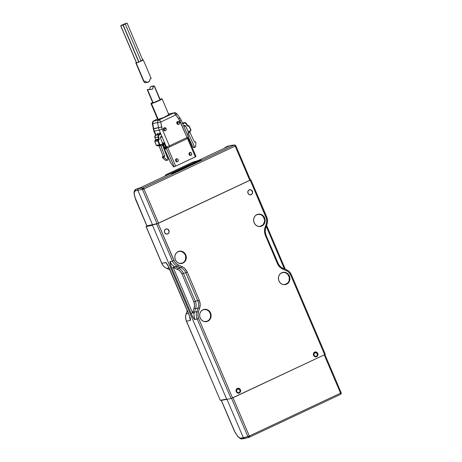 <?xml version="1.0" encoding="UTF-8"?>
<svg xmlns="http://www.w3.org/2000/svg" width="462" height="462" viewBox="0 0 462 462"><rect width="100%" height="100%" fill="white"/><g stroke="black" fill="none" stroke-linecap="round" stroke-linejoin="round"><path stroke-width="0.69" d="M239.893 390.159A1.877 1.721 -101.6 0 1 238.773 392.712A1.877 1.721 -101.6 0 1 236.763 391.626L236.706 390.199L237.595 389.171L238.918 389.154L239.893 390.159L239.957 391.585L239.062 392.613L237.739 392.625L236.763 391.626A1.877 1.721 -101.6 0 1 238.022 389.044A1.877 1.721 -101.6 0 1 239.893 390.159M317.203 353.84A1.877 1.721 -101.6 0 1 316.083 356.398A1.877 1.721 -101.6 0 1 314.068 355.313L314.01 353.88L314.905 352.858L316.222 352.841L317.203 353.84L317.261 355.272L316.366 356.294L315.049 356.312L314.068 355.313A1.877 1.721 -101.6 0 1 315.327 352.725A1.877 1.721 -101.6 0 1 317.203 353.84M248.521 437.237L249.341 437.219A1.207 0.468 -115.2 0 0 249.37 437.208A1.207 0.468 -115.2 0 0 249.52 436.821L248.498 437.231L249.52 436.821A1.207 0.468 -115.2 0 0 249.324 436.018L248.487 436.376L248.833 436.954L248.487 436.376L247.863 436.584L248.498 437.231L247.863 436.584L240.887 438.161C239.98 438.236 238.894 437.566 237.618 436.14L234.176 430.63L221.269 400.369L234.176 430.63L237.734 436.463C240.009 438.53 241.447 439.333 242.053 438.883L240.887 438.161L242.371 438.79M249.399 437.191L340.569 394.369A1.207 0.468 -115.2 0 0 340.598 394.357L249.341 437.219A1.207 0.468 64.8 0 0 249.37 437.208A1.207 0.468 64.8 0 0 249.52 436.821A1.207 0.468 64.8 0 0 249.324 436.018L232.998 397.742L324.22 354.885L340.552 393.168L341.123 392.862L341.199 393.566L340.748 393.965A1.207 0.468 -115.2 0 0 340.552 393.168L249.324 436.018L232.998 397.742L324.22 354.885L340.552 393.168L341.1 392.787M340.569 394.369A1.207 0.468 -115.2 0 0 340.598 394.357A1.207 0.468 -115.2 0 0 340.748 393.965L341.193 392.787L341.227 393.653L340.598 394.357A1.207 0.468 -115.2 0 0 340.748 393.965A1.207 0.468 -115.2 0 0 340.552 393.168L249.324 436.018L243.439 437.918L240.887 438.161L239.391 437.71L237.618 436.14L234.996 432.184L221.362 400.369L221.91 399.988M242.053 438.883L244.687 438.559L243.439 437.918L244.646 438.571M231.56 398.365L247.863 436.584L231.56 398.365M324.226 354.885L324.567 354.718M221.362 400.369L226.744 399.353L221.569 400.161M226.992 399.359L243.41 437.855L226.992 399.359M232.582 397.926L232.998 397.742M160.123 99.607L159.887 99.642A4.031 0.346 156.9 0 1 160.227 99.642L160.002 99.879L154.175 85.996L153.355 86.25L152.841 88.658L152.246 89.247L147.499 89.53L153.159 102.801L147.459 89.957M154.354 86.151L153.54 85.99L152.599 89.004L149.694 89.559M149.521 89.605L150.277 87.139L151.715 86.342L150.548 86.792L149.925 87.942M153.967 85.868L151.299 86.354M149.301 89.576L147.268 89.634M152.529 86.538L153.28 86.689M149.74 89.253L149.855 88.381M183.01 263.057A6.249 5.74 -101.6 0 1 181.826 263.45A6.249 5.74 -101.6 0 1 175.115 259.142A6.249 5.74 -101.6 0 1 178.124 251.605L176.317 252.98L175.15 255.012L174.815 257.403L175.352 259.783L176.68 261.787L178.603 263.115L180.827 263.559L183.01 263.057L184.823 261.683L185.984 259.65L186.325 257.259L185.788 254.88L184.453 252.876L182.53 251.547L180.307 251.103L178.124 251.605A6.249 5.74 -101.6 0 1 179.314 251.207A6.249 5.74 -101.6 0 1 186.019 255.521A6.249 5.74 -101.6 0 1 183.01 263.057M207.819 321.217A6.249 5.74 -101.6 0 1 206.63 321.616A6.249 5.74 -101.6 0 1 199.925 317.307A6.249 5.74 -101.6 0 1 202.933 309.765A6.249 5.74 -101.6 0 1 204.117 309.373A6.249 5.74 -101.6 0 1 210.828 313.681A6.249 5.74 -101.6 0 1 207.819 321.217L209.627 319.843L210.793 317.81L211.128 315.419L210.591 313.04L209.263 311.036L207.34 309.707L205.116 309.263L202.933 309.765L201.12 311.14L199.959 313.178L199.619 315.563L200.156 317.943L201.49 319.947L203.413 321.275L205.636 321.719L207.819 321.217M286.613 284.205A6.249 5.74 -101.6 0 1 285.429 284.598A6.249 5.74 -101.6 0 1 278.719 280.29A6.249 5.74 -101.6 0 1 281.728 272.753A6.249 5.74 -101.6 0 1 282.917 272.355A6.249 5.74 -101.6 0 1 289.628 276.663A6.249 5.74 -101.6 0 1 286.613 284.205L288.427 282.831L289.587 280.792L289.928 278.407L289.391 276.028L288.057 274.024L286.134 272.695L283.911 272.251L281.728 272.753L279.92 274.122L278.759 276.161L278.419 278.551L278.956 280.931L280.29 282.935L282.213 284.257L284.43 284.707L286.613 284.205M261.81 226.045A6.249 5.74 -101.6 0 1 260.62 226.438A6.249 5.74 -101.6 0 1 253.915 222.13A6.249 5.74 -101.6 0 1 256.924 214.587A6.249 5.74 -101.6 0 1 258.108 214.195A6.249 5.74 -101.6 0 1 264.818 218.503A6.249 5.74 -101.6 0 1 261.81 226.045L263.617 224.671L264.784 222.632L265.119 220.241L264.582 217.868L263.248 215.858L261.325 214.535L259.107 214.085L256.924 214.587L255.111 215.962L253.95 218L253.609 220.391L254.146 222.765L255.48 224.775L257.403 226.097L259.627 226.547L261.81 226.045M168.936 230.463L168.37 230.578L168.936 230.463A2.616 2.402 -101.6 0 1 167.279 234.055A2.616 2.402 -101.6 0 1 164.564 232.513A2.616 2.402 -101.6 0 1 166.222 228.921A2.616 2.402 -101.6 0 1 168.936 230.463L167.573 229.065L165.725 229.088L164.478 230.515L164.564 232.513L165.927 233.911L167.775 233.888L169.023 232.461L168.936 230.463M252.391 191.256L251.825 191.372L252.391 191.256A2.616 2.402 -101.6 0 1 250.727 194.849A2.616 2.402 -101.6 0 1 248.019 193.312A2.616 2.402 -101.6 0 1 249.676 189.72A2.616 2.402 -101.6 0 1 252.391 191.256L251.028 189.865L249.18 189.888L247.932 191.314L248.019 193.312L249.382 194.71L251.23 194.687L252.471 193.255L252.391 191.256M239.328 392.995A2.501 2.293 -101.6 0 1 236.174 391.429A2.501 2.293 -101.6 0 1 237.849 388.259A2.501 2.293 -101.6 0 1 239.328 392.995L238.762 393.11L240.049 392.446L240.517 391.632L240.436 389.726L239.137 388.392L237.376 388.415L236.186 389.778L236.267 391.684L237.566 393.018L239.328 392.995M317.741 353.413L317.18 353.528L317.741 353.413A2.501 2.293 -101.6 0 1 316.158 356.837A2.501 2.293 -101.6 0 1 313.571 355.37A2.501 2.293 -101.6 0 1 315.153 351.946A2.501 2.293 -101.6 0 1 317.741 353.413L316.441 352.079L314.68 352.102L313.49 353.465L313.571 355.37L314.876 356.704L316.632 356.681L317.821 355.318L317.741 353.413M176.698 267.475L178.361 268.185A1.207 0.404 -66.8 0 0 177.518 269.398L174.186 267.977A1.207 0.404 113.2 0 1 175.034 266.765L176.698 267.475M195.599 308.599L194.398 312.156L192.879 311.804L194.086 308.246L195.599 308.599L194.086 308.246L192.573 312.889L173.21 267.492L178.881 270.154L180.122 271.194L181.924 273.914L193.815 301.796L194.542 305.012L194.086 308.246C194.773 306.087 194.681 303.938 193.815 301.796L181.924 273.914L183.402 273.342L195.293 301.224L193.815 301.796L195.293 301.224A9.667 8.882 -101.6 0 1 195.599 308.599L198.065 308.096L196.864 311.648L194.398 312.156A9.667 8.882 78.4 0 0 194.121 313.121L192.573 312.889L192.879 311.804L194.398 312.156L195.599 308.599A9.667 8.882 78.4 0 0 195.293 301.224L183.402 273.342L181.924 273.914C180.977 271.806 179.51 270.305 177.518 269.398A1.207 0.404 113.2 0 1 178.361 268.185A9.667 8.882 -101.6 0 1 183.402 273.342L185.868 272.834L197.759 300.716L195.293 301.224L197.759 300.716A9.667 8.882 -101.6 0 1 198.065 308.096L195.599 308.599M266.251 226.403L284.332 268.792L266.251 226.403M175.034 266.765A1.207 0.404 -66.8 0 0 174.186 267.977L173.21 267.492L174.168 266.331A9.667 8.882 78.4 0 0 175.034 266.765L177.5 266.256L180.827 267.683L178.361 268.185L175.034 266.765L177.5 266.256A9.667 8.882 -101.6 0 1 172.465 261.099L169.999 261.608C169.791 262.583 170.368 264.738 171.731 268.064L173.21 267.492L174.168 266.331A9.667 8.882 -101.6 0 1 169.999 261.608A9.667 8.882 78.4 0 0 174.168 266.331A9.667 8.882 78.4 0 0 175.034 266.765M191.095 313.455L192.573 312.889L173.21 267.492L171.731 268.064L191.095 313.455C192.562 316.765 193.769 318.792 194.704 319.531L193.907 314.466A9.667 8.882 -101.6 0 1 194.121 313.121L192.573 312.889L191.095 313.455L192.03 315.459L194.444 319.404L197.17 319.028A9.667 8.882 -101.6 0 1 196.864 311.648L194.398 312.156A9.667 8.882 78.4 0 0 194.121 313.121A9.667 8.882 78.4 0 0 193.907 314.466L194.704 319.531L197.17 319.028L231.075 398.521L226.767 399.405L152.333 224.89L156.641 224.006L172.465 261.099L169.877 261.815L171.338 267.088L191.095 313.455M183.402 273.342A9.667 8.882 78.4 0 0 178.361 268.185L180.827 267.683A9.667 8.882 -101.6 0 1 185.868 272.834L183.402 273.342M266.008 235.193A9.667 8.882 -101.6 0 1 265.696 227.812L265.119 227.269L265.794 227.754L267.001 224.197L266.326 223.718L267.001 224.197C267.793 221.743 267.694 219.306 266.695 216.88L266.054 217.261L266.695 216.88L250.878 179.787L250.231 180.163L266.054 217.261C266.932 219.404 267.019 221.552 266.326 223.718L265.119 227.269C264.224 230.047 264.339 232.813 265.465 235.568L266.106 235.193L265.465 235.568L277.356 263.45L278.003 263.074L277.356 263.45C278.563 266.17 280.451 268.099 283.027 269.248A1.207 0.404 -66.8 0 0 283.039 268.237A1.207 0.404 -66.8 0 0 282.935 268.226A1.207 0.404 113.2 0 1 283.033 268.237A1.207 0.404 113.2 0 1 283.027 269.248L286.353 270.674A1.207 0.404 -66.8 0 0 286.359 269.658A1.207 0.404 -66.8 0 0 286.267 269.652A1.207 0.404 113.2 0 1 286.365 269.664A1.207 0.404 113.2 0 1 286.353 270.674C288.352 271.569 289.824 273.071 290.76 275.185L291.406 274.809L290.76 275.185L324.671 354.677L325.312 354.302L291.406 274.809C290.344 272.401 288.663 270.686 286.359 269.658L283.033 268.237C280.763 267.227 279.083 265.506 278.003 263.074L266.008 235.193M316.793 356.248L315.875 356.878A2.501 2.293 78.4 0 0 317.238 355.492M239.489 392.561L238.762 393.11A2.501 2.293 78.4 0 0 240.084 390.748L240.09 390.788M325.312 354.302L324.671 354.677L290.76 275.185L288.958 272.47L287.722 271.431L281.266 268.283L279.677 266.944L277.356 263.45L264.813 233.564L264.634 229.291L266.701 222.141L266.562 218.821L250.231 180.163L158.12 223.435L174.711 261.966L176.981 264.287L183.437 267.434L185.025 268.774L187.341 272.268L199.238 300.15L200.173 304.291L199.584 308.449C200.479 305.665 200.364 302.899 199.238 300.15L197.759 300.716A9.667 8.882 -101.6 0 1 198.065 308.096L199.584 308.449L198.377 312L199.584 308.449L198.065 308.096L196.864 311.648L198.377 312L197.921 315.234L198.648 318.457C197.771 316.314 197.678 314.16 198.377 312L196.864 311.648A9.667 8.882 78.4 0 0 197.17 319.028L198.648 318.457L232.553 397.949L324.671 354.677L231.075 398.521L232.553 397.949L198.648 318.457L197.17 319.028L231.075 398.521L226.767 399.405L152.333 224.89L156.641 224.006L172.465 261.099A9.667 8.882 78.4 0 0 177.5 266.256L180.827 267.683A9.667 8.882 -101.6 0 1 185.868 272.834L197.759 300.716L199.238 300.15L187.341 272.268L185.868 272.834L187.341 272.268C186.14 269.548 184.246 267.613 181.676 266.464A1.207 0.404 113.2 0 1 180.827 267.683A1.207 0.404 -66.8 0 0 181.676 266.464L178.349 265.044A1.207 0.404 113.2 0 1 177.5 266.256A1.207 0.404 -66.8 0 0 178.349 265.044C176.345 264.149 174.879 262.641 173.937 260.533L172.465 261.099L173.937 260.533L158.12 223.435L156.641 224.006L250.878 179.787M221.338 400.248L226.663 399.156L221.338 400.248M147.164 226.351L146.951 225.849L147.164 226.351M136.365 62.543L135.868 62.89L136.169 62.976L138.964 62.012L142.897 59.817A4.031 0.346 156.9 0 1 143.243 59.817A4.031 0.346 156.9 0 1 140.402 61.394A4.031 0.346 156.9 0 1 136.169 62.976L143.925 81.156L145.426 81.352L146.922 82.236L148.238 82.23L149.521 81.081L150.179 79.054L151.155 78.401L150.56 78.58M124.983 24.047L127.102 23.1L124.983 24.047M126.998 23.1L124.879 24.047L126.998 23.1M123.36 24.677L124.255 24.278L123.36 24.677M124.209 24.278L123.319 24.677L124.209 24.278M120.813 25.884L136.561 62.809L138.04 62.237L136.561 62.809L120.813 25.884L122.932 24.936L120.813 25.884M122.828 24.936L120.709 25.884L122.828 24.936M121.177 25.468L123.296 24.521L121.177 25.468M123.192 24.521L121.073 25.474L123.192 24.521M123.163 25.006L138.912 61.931L140.39 61.359L138.912 61.931L123.163 25.006L125.283 24.059L123.163 25.006M125.179 24.059L123.059 25.006L125.179 24.059M123.752 24.336L125.872 23.389L123.752 24.336M125.768 23.389L123.649 24.336L125.768 23.389M123.059 25.006L138.877 61.862M136.457 62.809L120.709 25.884M148.065 82.271L144.785 82.79L143.711 81.462L144.392 81.121M145.051 81.22L146.523 82.069M146.922 82.236L149.018 81.803L150.15 79.1L150.883 78.54M147.8 82.311L148.238 82.23M142.775 59.846A4.031 0.346 156.9 0 1 142.897 59.817L142.527 59.91M142.746 60.025L127.102 23.1M138.75 61.648L138.404 61.821M145.039 82.854L143.711 81.462L143.925 81.156L136.169 62.976A4.031 0.346 156.9 0 1 135.828 62.976A4.031 0.346 156.9 0 1 136.348 62.555M151.472 103.592L158.247 119.467L151.472 103.592L157.831 101.213L162.081 98.851A6.041 0.52 156.9 0 1 157.819 101.218A6.041 0.52 156.9 0 1 151.472 103.592A6.041 0.52 156.9 0 1 150.964 103.592L151.472 103.592M161.567 98.851A6.041 0.52 156.9 0 1 162.081 98.851L160.077 99.29A6.041 0.52 156.9 0 1 161.567 98.851M160.002 99.879L153.159 102.801A4.031 0.346 156.9 0 1 152.812 102.801L153.159 102.801A4.031 0.346 156.9 0 0 157.386 101.218A4.031 0.346 156.9 0 0 160.227 99.642M152.662 102.449L150.964 103.598A6.041 0.52 156.9 0 1 152.662 102.449M204.152 321.569L207.398 321.182A6.122 5.625 -101.6 0 1 206.231 321.569A6.122 5.625 -101.6 0 1 204.695 321.65M179.343 263.409L182.588 263.022L184.361 261.671L185.505 259.679L185.678 256.144L184.742 253.956L182.12 251.738L179.943 251.305L177.518 251.94A6.122 5.625 -101.6 0 1 177.801 251.796A6.122 5.625 -101.6 0 1 178.967 251.409A6.122 5.625 -101.6 0 1 185.539 255.63A6.122 5.625 -101.6 0 1 182.588 263.022L180.203 263.507L182.588 263.022A6.122 5.625 -101.6 0 1 181.427 263.404A6.122 5.625 -101.6 0 1 179.885 263.49M281.121 273.088A6.122 5.625 -101.6 0 1 281.404 272.944A6.122 5.625 -101.6 0 1 282.571 272.557A6.122 5.625 -101.6 0 1 289.143 276.778A6.122 5.625 -101.6 0 1 286.192 284.165L283.807 284.656L286.192 284.165A6.122 5.625 -101.6 0 1 285.031 284.552A6.122 5.625 -101.6 0 1 283.489 284.632M258.142 226.392L260.343 226.368L263.161 224.659L264.576 221.512L264.472 219.132L262.803 216.025L260.915 214.726L258.737 214.287L256.318 214.922A6.122 5.625 -101.6 0 1 256.601 214.778A6.122 5.625 -101.6 0 1 257.761 214.391A6.122 5.625 -101.6 0 1 264.333 218.618A6.122 5.625 -101.6 0 1 261.388 226.005L259.003 226.495L261.388 226.005A6.122 5.625 -101.6 0 1 260.221 226.392A6.122 5.625 -101.6 0 1 258.685 226.472M165.783 262.474L161.81 263.288L166.043 262.601L168.457 266.545L188.75 313.941L190.211 318.052L190.488 320.397A9.667 8.882 -101.6 0 1 189.651 316.568A9.667 8.882 78.4 0 0 190.488 320.397L186.521 321.211A9.667 8.882 -101.6 0 1 186.209 313.831L188.415 313.38L186.209 313.831L187.272 310.707L186.209 313.831A9.667 8.882 78.4 0 0 186.521 321.211L190.488 320.397C190.69 319.427 190.113 317.273 188.75 313.941L169.392 268.543C167.92 265.246 166.713 263.219 165.783 262.474L167.868 265.592M170.178 269.866L166.851 268.439L169.046 267.989L166.851 268.439A1.207 0.404 113.2 0 1 166.753 268.434A1.207 0.404 -66.8 0 0 166.851 268.439A9.667 8.882 -101.6 0 1 161.81 263.288A9.667 8.882 78.4 0 0 166.851 268.439L169.779 269.692M186.521 321.211L220.27 400.335L226.611 399.035L152.489 225.26L146.148 226.559L161.81 263.288L146.044 226.559L146.685 226.178L146.148 226.559L152.489 225.26L226.611 399.035L220.27 400.335L186.521 321.211M220.23 400.265L186.417 321.211C185.418 318.786 185.32 316.349 186.111 313.894L187.318 310.337M166.678 268.364A1.207 0.404 -66.8 0 0 166.747 268.434L170.08 269.86M147.02 226.022L146.685 226.178L147.02 226.022M313.998 356.058A32.796 30.122 -101.6 0 1 314.501 355.948L313.998 356.058M317.169 355.497A32.796 30.122 -101.6 0 1 317.781 355.434L317.169 355.497M237.439 392.96A32.796 30.122 -101.6 0 1 237.78 392.642L237.439 392.96M240.049 390.777A32.796 30.122 -101.6 0 1 240.621 390.361L240.049 390.777M207.398 321.182L209.171 319.837L210.314 317.839L210.643 315.5L210.118 313.167L208.812 311.203L206.924 309.904L204.747 309.465L202.61 309.956A6.122 5.625 -101.6 0 1 203.771 309.569A6.122 5.625 -101.6 0 1 210.349 313.79A6.122 5.625 -101.6 0 1 207.398 321.182M282.952 284.557L285.152 284.528L287.97 282.819L289.108 280.827L289.281 277.292L287.607 274.185L285.724 272.886L283.547 272.447L281.121 273.082M176.929 122.216A1.271 1.167 -101.6 0 1 177.304 124.07M163.473 128.534A1.271 1.167 -101.6 0 1 163.854 130.394M176.755 122.124L177.414 122.8L177.223 124.186M163.3 128.448L163.964 129.123L163.767 130.503M158.247 119.467A6.041 0.52 156.9 0 1 157.733 119.473L163.525 117.562L168.849 114.726A6.041 0.52 156.9 0 1 164.593 117.1A6.041 0.52 156.9 0 1 158.247 119.467M168.699 114.68L168.341 114.732L168.497 115.096L168.341 114.732A6.041 0.52 156.9 0 1 168.849 114.726M163.889 128.488L164.224 128.996L166.129 128.609A1.588 1.455 -101.6 0 1 165.125 130.781A1.588 1.455 -101.6 0 1 163.479 129.851A1.588 1.455 -101.6 0 1 164.489 127.674A1.588 1.455 -101.6 0 1 166.129 128.609L164.224 128.996A1.588 1.455 78.4 0 0 163.617 128.269M177.547 124.261A1.588 1.455 78.4 0 0 177.679 122.678L179.585 122.286A1.588 1.455 -101.6 0 1 178.58 124.463A1.588 1.455 -101.6 0 1 176.934 123.533A1.588 1.455 -101.6 0 1 177.939 121.356A1.588 1.455 -101.6 0 1 179.585 122.286L177.679 122.678A1.588 1.455 78.4 0 0 177.073 121.945M177.512 161.717L178.263 160.851L178.217 159.644L177.391 158.795L176.27 158.812C178.378 158.986 178.794 159.956 177.512 161.717L176.952 161.833L177.512 161.717C175.404 161.544 174.988 160.574 176.27 158.812L175.514 159.679L175.566 160.886L176.392 161.735L177.189 161.821M190.968 155.399L191.718 154.533L191.666 153.32L190.841 152.477L189.726 152.489C191.834 152.662 192.244 153.632 190.968 155.399L190.408 155.515L190.968 155.399C188.854 155.226 188.444 154.256 189.726 152.489L188.97 153.355L189.022 154.568L189.847 155.411L190.644 155.503M167.671 160.112L167.157 160.031L167.804 160.06L168.076 159.332L167.804 160.06L165.598 160.349L162.664 157.865L162.347 157.045L164.022 156.416L162.457 156.733L162.664 157.865L165.598 160.349L167.157 160.031L164.229 157.542L162.664 157.865L164.229 157.542L163.912 156.722L162.387 156.785L164.085 156.399M158.535 145.576L157.958 145.628L159.205 146.148L163.184 156.335L164.749 156.012L160.747 145.518L159.038 145.871L163.184 156.335L164.749 156.012L164.576 156.341M160.458 145.114L160.747 145.518L159.038 145.871M189.79 131.866L190.413 131.046L189.888 131.456L189.986 132.473L189.79 131.866M160.204 145.224L160.314 144.779L159.332 144.727L159.829 144.554L158.327 140.696L157.831 140.87L158.327 140.696L158.223 139.836L158.709 140.096L158.2 139.842A0.808 0.739 78.4 0 0 157.831 140.87L159.332 144.727A0.808 0.739 78.4 0 0 159.344 144.756L160.326 145.178L159.344 144.756A0.808 0.739 -101.6 0 1 159.332 144.727L156.312 145.351A0.808 0.739 78.4 0 0 156.323 145.374L157.288 145.807L156.323 145.374A0.808 0.739 -101.6 0 1 156.312 145.351L154.81 141.493L157.831 140.87L159.332 144.727L156.312 145.351L154.81 141.493L157.831 140.87A0.808 0.739 -101.6 0 1 158.2 139.842L155.18 140.465A0.808 0.739 78.4 0 0 154.81 141.493L154.81 141.493A0.808 0.739 -101.6 0 1 155.18 140.465L155.18 140.465M187.341 125.6A0.566 0.52 -101.6 0 0 188.022 125.843L188.022 125.843A0.566 0.52 -101.6 0 1 187.895 125.889L186.463 123.724A2.015 1.848 78.4 0 0 184.35 122.621L182.992 123.256L183.31 123.591L182.513 123.625L184.627 122.973L185.597 123.117L187.15 125.71L188.352 126.172L188.201 125.751A0.808 0.739 -101.6 0 1 188.38 125.687A0.808 0.739 78.4 0 0 188.201 125.751L188.525 126.08L187.653 125.86L189.027 126.276L190.771 130.018L190.61 130.555L188.277 131.757L188.259 132.161L188.277 131.757L188.288 132.155L190.639 130.942L190.945 129.88L189.212 126.166M187.612 125.843L188.38 125.687A0.808 0.739 -101.6 0 1 189.201 126.138A0.808 0.739 78.4 0 0 188.392 125.687L189.235 126.138L190.979 129.88L190.639 130.942L190.61 130.555L190.621 130.948L190.61 130.555L188.277 131.757L185.36 125.647L184.725 125.393L184.009 125.733L183.859 126.784M165.598 160.349L166.112 160.435M162.52 156.716L164.05 156.404M155.203 140.454L158.408 139.755L155.192 140.454L154.776 141.493L156.277 145.351L157.155 145.848L162.716 144.167L162.728 143.757L160.314 144.779L162.728 143.757L160.395 137.768L160.84 136.533L161.625 136.475L162.133 136.989L160.782 133.836L158.911 135.054L158.368 135.903L159.251 139.201L159.003 139.888L155.388 140.373L155.376 140.783M155.388 140.373A0.566 0.52 78.4 0 0 155.659 139.645L155.388 140.373A0.566 0.52 78.4 0 0 155.405 140.367L155.405 140.766M194.45 142.059L189.986 132.473L194.45 142.059L195.166 141.794L194.797 142.14M195.166 141.794L194.398 141.955L195.513 141.88L195.882 142.671L195.513 141.88M195.697 146.621L195.882 142.671L195.697 146.621L195.293 147.147L195.697 146.621M182.455 123.008L184.35 122.621L182.992 123.256L183.31 123.591L184.627 122.973L184.35 122.621A2.015 1.848 -101.6 0 1 184.407 122.609L182.455 123.008L184.35 122.621L186.29 123.862L187.353 126.005L189.027 126.276L190.945 129.88M155.405 140.367A0.566 0.52 78.4 0 0 155.659 139.645L158.68 139.027L158.42 139.749A0.566 0.52 -101.6 0 1 158.408 139.755L158.737 140.084L158.327 140.696L159.829 144.554L160.314 144.779M164.022 156.416L164.229 157.542L167.157 160.031M162.537 144.294L168.076 159.332L162.653 145.391L160.903 146.136L164.749 156.012M162.48 144.571L162.653 145.391L160.903 146.136L160.539 145.103M162.728 143.757L160.395 137.768L161.128 136.429M188.126 132.276L188.294 133.345L189.986 132.473L188.294 133.345L188.115 132.276M188.438 137.329L193.029 147.199L193.728 147.465L193.029 147.199L194.594 146.876L193.029 147.199L188.438 137.329M195.293 147.147L194.594 146.876L195.172 147.187M194.594 146.876L188.294 133.345L194.594 146.876M188.317 132.138L190.621 130.948M190.771 130.018L190.61 130.555M187.324 125.572L186.481 123.752M159.176 138.848L158.42 139.749L158.737 140.084L159.176 138.848L158.437 136.948L154.886 137.745L155.63 139.651L158.68 139.027L157.94 137.127L158.68 139.027L159.176 138.848M188.277 131.757L185.568 125.947L183.859 126.293L185.568 125.947L184.581 125.41M155.544 135.349L155.578 135.736L155.544 135.349A2.015 1.848 78.4 0 0 154.92 137.745A2.015 1.848 -101.6 0 1 155.544 135.349L156.901 134.713L155.544 135.349L158.564 134.731L155.544 135.349M154.92 137.745L157.94 137.127L158.564 134.731L157.94 137.127L158.437 136.948L158.911 135.054L158.564 134.731L159.916 134.095L156.901 134.713A0.808 0.739 78.4 0 0 157.259 133.662L157.455 134.517M186.498 123.729C185.834 122.742 185.135 122.372 184.407 122.609A2.015 1.848 -101.6 0 1 186.463 123.724M162.757 143.855L163.895 143.624L163.64 144.369L162.491 144.606L163.64 144.369L163.721 145.38L163.895 143.624L162.757 143.855M162.728 145.582L163.721 145.38L164.778 147.418L163.542 147.673L164.778 147.418L165.367 147.973L163.721 145.38L162.728 145.582M163.467 148.071L165.367 147.973L165.835 148.175L163.808 148.296L165.367 147.973L166.464 148.816L163.854 142.7L163.895 143.624L163.854 142.7L166.464 148.816L164.899 149.139L164.27 148.493L165.835 148.175L166.464 148.816L164.899 149.139L163.779 148.279M182.115 122.973L182.842 123.308A0.808 0.739 -101.6 0 0 182.992 123.256L182.686 123.319L182.992 123.256A0.808 0.739 -101.6 0 1 182.588 123.308M183.807 126.178L184.396 125.468M188.323 136.359L187.578 134.176L188.323 136.359M186.914 133.437L187.578 134.176L186.902 133.431M187.485 138.433L195.362 156.901L175.647 166.158L167.775 147.696L175.647 166.158L196.004 156.52L195.362 156.901L187.485 138.433M158.564 134.731L158.911 135.054L160.233 134.43L159.916 134.095L158.564 134.731M170.703 162.826L173.545 166.857L175.647 166.158L174.174 166.73L165.835 147.187L174.174 166.73L173.545 166.857L170.715 162.849L167.833 156.323M189.726 152.489L190.026 152.396M190.252 155.498L189.593 152.564M176.27 158.812L176.571 158.714M176.796 161.821L176.143 158.882M165.898 151.946L167.793 156.393L165.898 151.946M167.515 155.989L170.351 162.226M170.103 161.423L167.822 156.3M166.788 147.742L166.268 147.528L166.788 147.742M160.441 133.229L160.782 133.836L160.274 133.039L159.916 134.095L156.901 134.713A0.808 0.739 78.4 0 0 157.259 133.662L160.274 133.039L159.916 134.095L160.233 134.43L160.782 133.836L162.133 136.989L160.331 137.358L162.133 136.989L166.412 147.026L165.835 147.187L166.412 147.026L162.133 136.989L160.943 136.486M160.262 132.813L160.077 132.184L160.337 133.027L160.077 132.184L160.274 133.039L157.259 133.662L157.317 134.067M162.428 142.995L163.854 142.7L162.428 142.995M179.637 117.683A2.42 0.439 142.9 0 1 179.862 117.718A2.42 0.439 142.9 0 1 178.869 118.982L187.046 137.549A1.207 0.468 64.8 0 1 187.098 138.739A1.207 0.468 64.8 0 1 187.064 138.75A1.207 0.468 -115.2 0 0 187.093 138.739A1.207 0.468 -115.2 0 0 187.046 137.549L188.155 136.85M181.15 119.941L188.352 136.827C188.404 138.08 187.982 138.715 187.093 138.739L169.369 147.06A1.207 0.468 -115.2 0 0 169.404 147.049A1.207 0.468 -115.2 0 0 169.352 145.859L166.424 147.055L167.908 147.661L169.369 147.06A1.207 0.468 64.8 0 0 169.398 147.049A1.207 0.468 64.8 0 0 169.352 145.859L162.168 129.008L159.211 130.145L154.372 131.139L156.064 135.106L154.372 131.139L159.211 130.145L160.077 132.184L159.211 130.145L162.168 129.008L161.608 127.09L158.478 127.622A10.072 9.252 78.4 0 0 159.211 130.145A10.072 9.252 -101.6 0 1 158.478 127.622L153.638 128.615L154.372 131.139L153.638 128.615L153.165 128.736L156.785 128.24L153.159 128.736L161.608 127.09L160.782 122.014L157.646 122.545L158.478 127.622L157.646 122.545L160.782 122.014L175.814 114.951L178.869 118.982A2.42 0.439 -37.1 0 0 179.857 117.712L181.15 119.941L179.862 120.698L180.942 119.941M167.313 147.8L167.775 147.696L167.313 147.8M166.424 147.055L169.352 145.859L162.168 129.008L160.782 122.014L159.835 120.501L158.899 119.993A2.42 2.218 78.4 0 0 157.646 122.545L152.807 123.539L153.638 128.615L152.807 123.539L157.646 122.545A2.42 2.218 -101.6 0 1 158.899 119.993A2.42 0.936 64.8 0 1 160.782 122.014L175.814 114.951A2.42 0.439 -37.1 0 0 176.807 113.687A2.42 0.439 142.9 0 1 175.814 114.951L179.862 120.698L187.046 137.549L169.352 145.859L187.046 137.549M177.679 122.678L177.731 123.885M177.125 161.544L176.669 161.891M164.091 130.584A1.588 1.455 78.4 0 0 164.224 128.996L164.276 130.209M190.581 155.22L190.125 155.573M167.793 156.393L168.104 156.733M169.427 147.031L187.064 138.75M174.411 112.768A2.42 2.218 78.4 0 0 173.931 112.93A2.42 2.218 -101.6 0 1 176.582 113.652A2.42 0.439 142.9 0 1 176.807 113.681L179.857 117.712M153.858 131.133A6.041 0.52 -23.1 0 0 154.372 131.139A6.041 0.52 156.9 0 1 153.858 131.139L152.287 123.412C153.17 120.801 151.917 121.922 155.706 119.825A2.42 0.936 64.8 0 1 155.786 119.797C154.031 120.651 153.453 121.044 154.06 120.98A2.42 2.218 78.4 0 0 152.807 123.539L152.293 123.412M176.807 113.681C175.213 112.641 174.411 112.341 174.393 112.774L169.092 113.918A2.42 2.218 -101.6 0 1 169.548 113.767A2.42 2.218 78.4 0 0 169.092 113.918L174.134 112.93L175.814 114.951C175.173 113.6 174.544 112.924 173.931 112.93L158.899 119.993L154.06 120.98A2.42 2.218 78.4 0 0 152.807 123.539M163.479 129.851L164.31 130.7L165.425 130.682L166.181 129.816L166.129 128.609L165.304 127.76L164.183 127.778L163.433 128.644L163.479 129.851M176.934 123.533L177.76 124.376L178.881 124.365L179.637 123.498L179.585 122.286L178.759 121.442L177.639 121.454L176.888 122.32L176.934 123.533M155.63 119.872A2.42 0.936 64.8 0 1 155.706 119.825A2.42 0.936 64.8 0 1 155.786 119.797L153.852 121.009L158.899 119.993L173.931 112.93L168.295 114.154M193.22 162.006A1.207 1.097 74.1 0 0 193.058 162.041L192.908 162.098A1.207 1.097 -105.9 0 1 193.058 162.041A1.207 1.097 74.1 0 0 192.908 162.098L192.723 162.185M165.939 174.757L165.968 174.752A1.207 1.126 75.3 0 0 165.332 175.982A1.207 1.126 -104.7 0 1 165.968 174.752L164.917 176.178M194.15 163.594L193.907 163.022L177.293 170.83L177.535 171.402L177.033 170.865L177.31 171.506L177.033 170.865L176.397 171.05L193.907 163.022L194.15 163.594M175.831 172.083L175.543 171.402L176.397 171.05L175.543 171.402L175.831 172.083M174.959 172.493L174.671 171.818L175.543 171.402L174.671 171.818L174.959 172.493M193.543 163.046L194.179 162.653L194.514 163.427L194.179 162.653L195.056 162.237L195.386 163.017L195.056 162.237L196.546 161.7L196.818 162.341L196.546 161.7L199.52 160.297L199.757 160.845L199.52 160.297L201.507 160.019L177.489 171.419L173.152 173.342L171.159 173.62L174.139 172.222L174.376 172.771L174.099 172.13L174.671 171.818L174.099 172.13M174.139 172.222L171.159 173.62L173.152 173.342L198.51 161.469M193.653 163.057L199.52 160.297L201.507 160.019L198.493 161.44M140.592 187.705L135.718 189.374C134.142 190.927 134.459 189.628 134.032 193.295L135.626 199.584L146.835 225.854L135.626 199.584L134.223 193.728C134.182 192.071 134.581 191.118 135.412 190.87L135.949 189.287L135.412 190.87L137.797 190.246L137.757 189.322L138.334 188.663L135.718 189.374L140.327 187.739L170.443 173.579L165.968 174.752L192.908 162.098L197.932 160.666L170.443 173.579L165.968 174.752L192.908 162.098L197.932 160.666L230.047 145.582L234.234 145.08L143.012 187.93L142.44 188.588L142.475 189.512L143.105 189.299L142.914 188.623L142.44 188.588L142.914 188.623L143.105 189.299L143.942 188.941A1.207 0.468 -115.2 0 0 143.474 188.196L142.914 188.623L143.474 188.196A1.207 0.468 -115.2 0 0 143.012 187.93L138.334 188.663L140.171 187.797L135.949 189.287L138.334 188.663L197.938 160.666L228.211 146.442L225.826 147.066L230.047 145.582L225.589 147.153L225.208 147.852L225.826 147.066M230.359 145.49L234.552 144.987L235.805 145.715L235.164 146.09L249.786 180.371L250.427 179.995L235.805 145.715L235.164 146.09A1.207 0.468 -115.2 0 0 234.702 145.345L235.279 145.235L235.736 145.79L235.094 145.068L234.702 145.345A1.207 0.468 -115.2 0 0 234.234 145.08L235.094 145.068L234.234 145.08L235.094 145.068L234.234 145.08L143.012 187.93L138.334 188.663L137.757 189.322L137.797 190.246L142.475 189.512L142.44 188.588L143.012 187.93A1.207 0.468 64.8 0 1 143.474 188.196A1.207 0.468 64.8 0 1 143.942 188.941L142.475 189.512L157.097 223.793L158.564 223.227L143.942 188.941L235.164 146.09A1.207 0.468 -115.2 0 0 234.702 145.345A1.207 0.468 -115.2 0 0 234.234 145.08L230.469 145.484M225.572 147.164L224.474 148.198M137.231 188.658L137.803 188.473M170.443 173.579L170.091 173.845M141.649 188.432L141.395 188.046M230.145 145.542L227.679 146.258M135.412 190.87L134.488 191.77L134.223 193.728L134.65 196.471L146.922 225.854L152.535 224.792L137.797 190.246L135.412 190.87M137.797 190.246L152.535 224.792L157.097 223.793L142.475 189.512L137.797 190.246M235.164 146.09L249.786 180.371L158.564 223.227L143.942 188.941L235.164 146.09M146.829 225.849L158.148 223.412L250.433 179.995M238.028 392.902L238.773 392.712M315.338 356.589L316.083 356.398M249.185 437.277L244.739 438.548M324.867 354.51L341.193 392.787M154.603 86.452L160.378 99.994M147.257 89.772L152.812 102.801M238.854 393.15L238.288 393.266M285.32 269.213L266.609 225.352M265.794 227.754C264.992 230.238 265.096 232.715 266.106 235.193M315.598 356.953L316.158 356.837M250.167 194.964L250.727 194.849M166.713 234.17L167.279 234.055M151.155 78.367L143.243 59.817M122.932 24.936L138.681 61.862M125.283 24.059L141.031 60.984M143.699 81.433L135.828 62.976M169.057 115.217L162.081 98.851M157.733 119.473L150.964 103.592M167.862 265.396L189.836 316.84M146.044 226.559L161.706 263.288C162.768 265.69 164.455 267.406 166.753 268.434M166.02 160.464L167.585 160.141M162.503 156.722L164.068 156.399M194.387 141.926L195.264 141.742M160.32 145.184L162.728 144.161M193.607 147.511L195.166 147.193M157.288 133.882L156.884 134.719L155.532 135.354L154.886 137.745M164.333 148.521L167.51 155.965M188.138 138.086L196.004 156.52M153.858 131.139L155.636 135.308M157.525 118.971L155.706 119.825M192.804 162.133L165.87 174.786M193.058 162.041L198.088 160.609M227.113 146.437L230.197 145.524"/></g></svg>
